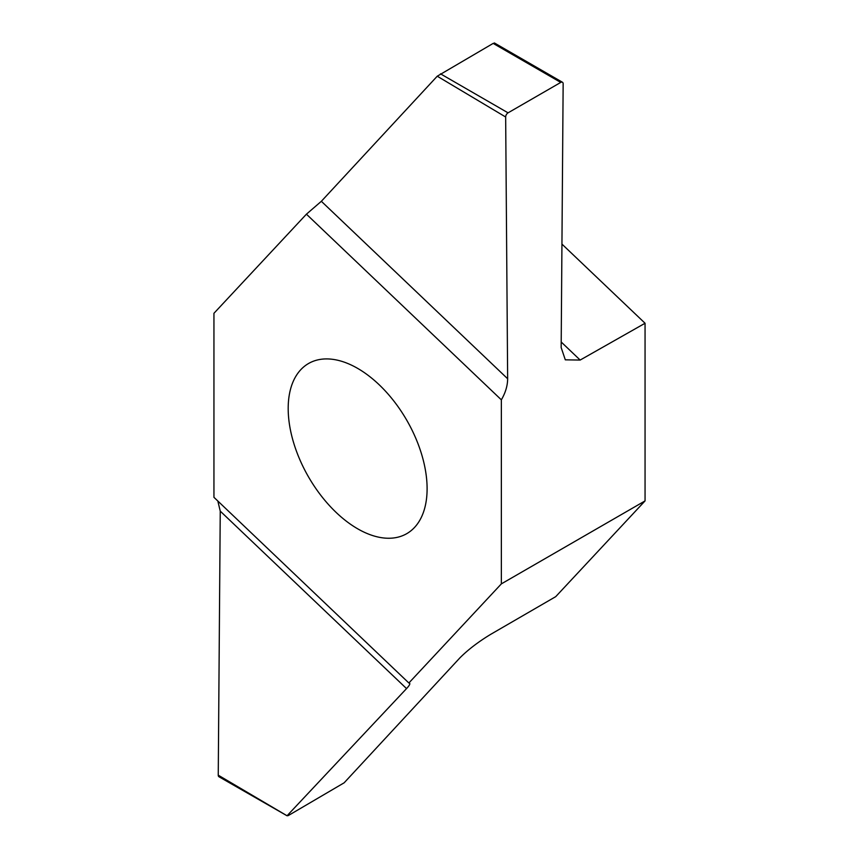 <?xml version="1.0" encoding="UTF-8"?>
<svg xmlns="http://www.w3.org/2000/svg" width="859" height="859" viewBox="0 0 859 859"><rect width="100%" height="100%" fill="white"/><g stroke="black" fill="none" stroke-linecap="round" stroke-linejoin="round"><path stroke-width="1.29" d="M357.645 528.79A98.227 56.715 60 0 1 293.477 442.224A98.227 56.715 60 0 1 308.531 363.518A98.227 56.715 60 0 1 406.758 420.223A98.227 56.715 60 0 1 406.758 533.654A98.227 56.715 60 0 1 357.645 528.79M501.355 583.873L408.863 682.991L213.945 497.318L213.945 313.299L306.427 214.181L501.355 399.843L501.355 583.873L645.055 500.904L645.055 323.252L580.158 360.061L565.308 359.835L561.163 347.562L563.15 83.828A3.382 1.954 120 0 0 562.441 82.249A3.382 1.954 120 0 0 560.744 82.421L493.173 43.401L437.242 76.204L321.352 201.296L507.648 378.755C507.594 385.691 505.489 392.724 501.355 399.843M561.936 244.085L645.055 323.252M409.636 683.216L408.863 682.991C410.666 683.109 409.893 684.977 406.543 688.596L287.046 815.771L288.227 815.599L344.158 782.796L459.898 657.865C467.962 649.78 478.162 641.974 490.5 634.457L555.719 596.651L645.055 500.904M507.648 378.755L505.661 117.007A3.382 1.954 120 0 1 508.056 112.84L560.744 82.421M493.173 43.401L494.354 43.229M306.427 214.181L321.352 201.296M218.25 775.172L287.046 815.771L218.959 776.751A3.382 1.954 -60 0 1 218.25 775.172L220.248 511.137L217.832 501.022M505.661 117.007L437.242 76.204M508.056 112.84L440.484 73.82M406.543 688.596L220.248 511.137M561.206 342.011L580.158 360.061M562.441 82.249L494.376 42.95"/></g></svg>
